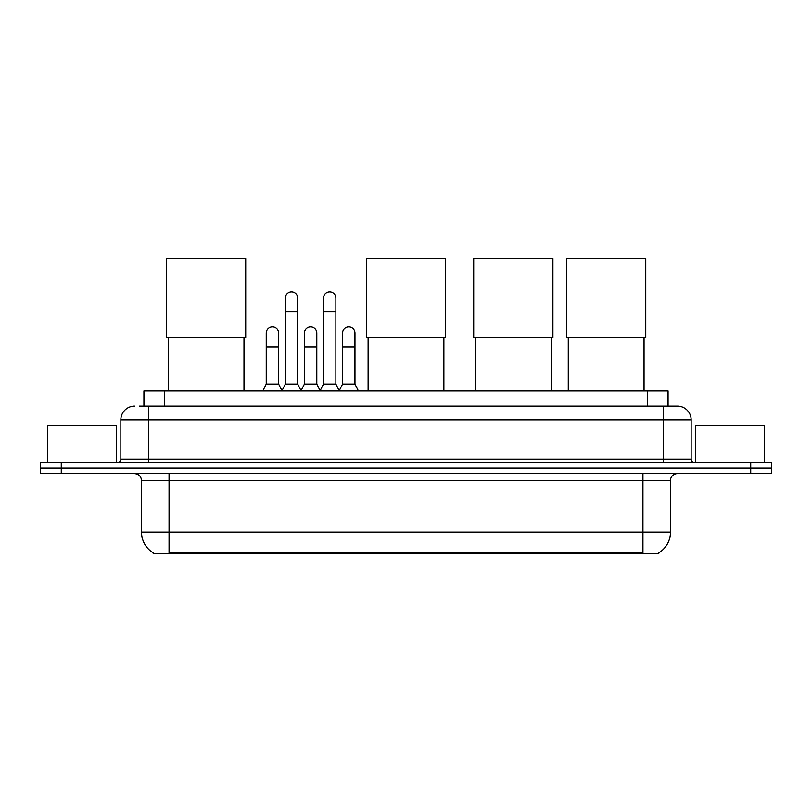 <?xml version="1.0" encoding="UTF-8"?>
<svg xmlns="http://www.w3.org/2000/svg" width="812" height="812" viewBox="0 0 812 812"><rect width="100%" height="100%" fill="white"/><g stroke="black" fill="none" stroke-linecap="round" stroke-linejoin="round"><path stroke-width="1.22" d="M139.441 406.101L148.393 406.101L139.441 406.101L143.927 406.101L143.927 390.948L668.073 390.948L668.073 406.101M658.786 552.83L658.786 553.5L153.214 553.5L153.214 552.83M153.417 552.952A24.106 24.106 0 0 1 141.511 532.154L169.058 532.154L169.058 552.952L642.942 552.952L642.942 532.154L670.489 532.154L670.489 480.491A6.892 6.892 0 0 1 677.381 473.609M141.511 532.154L141.511 480.491C141.095 476.309 138.801 474.015 134.619 473.609M658.583 552.952A24.106 24.106 0 0 0 670.489 532.154M61.265 462.586L771.4 462.586L771.4 468.098L40.6 468.098L40.6 473.609L61.265 473.609L61.265 468.098L40.6 468.098L40.6 462.586L61.265 462.586L61.265 468.098L771.4 468.098L771.4 473.609L61.265 473.609M134.619 406.101A13.774 13.774 0 0 0 120.846 419.875L120.846 459.135A3.441 3.441 0 0 1 117.395 462.586M677.381 406.101L663.607 406.101L677.381 406.101A13.774 13.774 0 0 1 691.154 419.875L691.154 459.135C691.357 461.236 692.504 462.383 694.605 462.586M691.154 419.875L148.393 419.875L148.393 406.101L663.607 406.101L663.607 459.135L691.154 459.135M116.37 462.586L116.37 425.386L47.492 425.386L47.492 462.586M764.508 462.586L764.508 425.386L695.63 425.386L695.63 462.586M168.236 337.711L168.236 390.948M243.996 337.711L243.996 390.948M166.511 258.5L245.721 258.5L245.721 337.711L166.511 337.711L166.511 258.5M368.12 337.711L368.12 390.948M443.88 337.711L443.88 390.948M366.395 258.5L445.605 258.5L445.605 337.711L366.395 337.711L366.395 258.5M475.426 337.711L475.426 390.948M551.196 337.711L551.196 390.948M473.711 258.5L552.921 258.5L552.921 337.711L473.711 337.711L473.711 258.5M568.278 337.711L568.278 390.948M644.048 337.711L644.048 390.948M566.553 258.5L645.763 258.5L645.763 337.711L566.553 337.711L566.553 258.5M281.886 390.948L285.327 384.066L297.72 384.066L301.171 390.948M297.72 384.066L297.72 298.105A6.202 6.202 0 0 0 291.528 291.904A6.202 6.202 0 0 1 291.914 291.914M285.327 384.066L285.327 311.879L297.72 311.879M285.327 311.879L285.327 298.105A6.202 6.202 0 0 1 291.528 291.904M320.04 390.948L323.48 384.066L335.884 384.066L339.325 390.948M335.884 384.066L335.884 298.105A6.202 6.202 0 0 0 329.682 291.904A6.202 6.202 0 0 1 330.068 291.914M323.48 384.066L323.48 311.879L335.884 311.879M323.48 311.879L323.48 298.105A6.202 6.202 0 0 1 329.682 291.904M262.804 390.948L266.245 384.066L278.648 384.066L281.987 390.745M278.648 384.066L278.648 333.093A6.202 6.202 0 0 0 272.832 326.901A6.202 6.202 0 0 1 278.648 333.093M266.245 384.066L266.245 346.866L278.648 346.866M266.245 346.866L266.245 333.093A6.202 6.202 0 0 1 272.832 326.901M301.059 390.745L304.409 384.066L316.802 384.066L320.141 390.745M316.802 384.066L316.802 333.093A6.202 6.202 0 0 0 310.996 326.901A6.202 6.202 0 0 1 316.802 333.093M304.409 384.066L304.409 346.866L316.802 346.866M304.409 346.866L304.409 333.093A6.202 6.202 0 0 1 310.996 326.901M339.223 390.745L342.562 384.066L354.966 384.066L358.407 390.948M354.966 384.066L354.966 333.093A6.202 6.202 0 0 0 349.15 326.901A6.202 6.202 0 0 1 354.966 333.093M342.562 384.066L342.562 346.866L354.966 346.866M342.562 346.866L342.562 333.093A6.202 6.202 0 0 1 349.15 326.901M640.191 553.5L640.191 552.83M171.809 553.5L171.809 552.83M164.592 406.101L164.592 390.948M647.408 406.101L647.408 390.948M642.942 473.609L642.942 480.491L141.511 480.491M670.489 480.491L642.942 480.491L642.942 532.154L169.058 532.154L169.058 473.609M750.735 473.609L750.735 462.586M148.393 462.586L148.393 419.875L120.846 419.875M120.846 459.135L663.607 459.135L663.607 462.586"/></g></svg>
